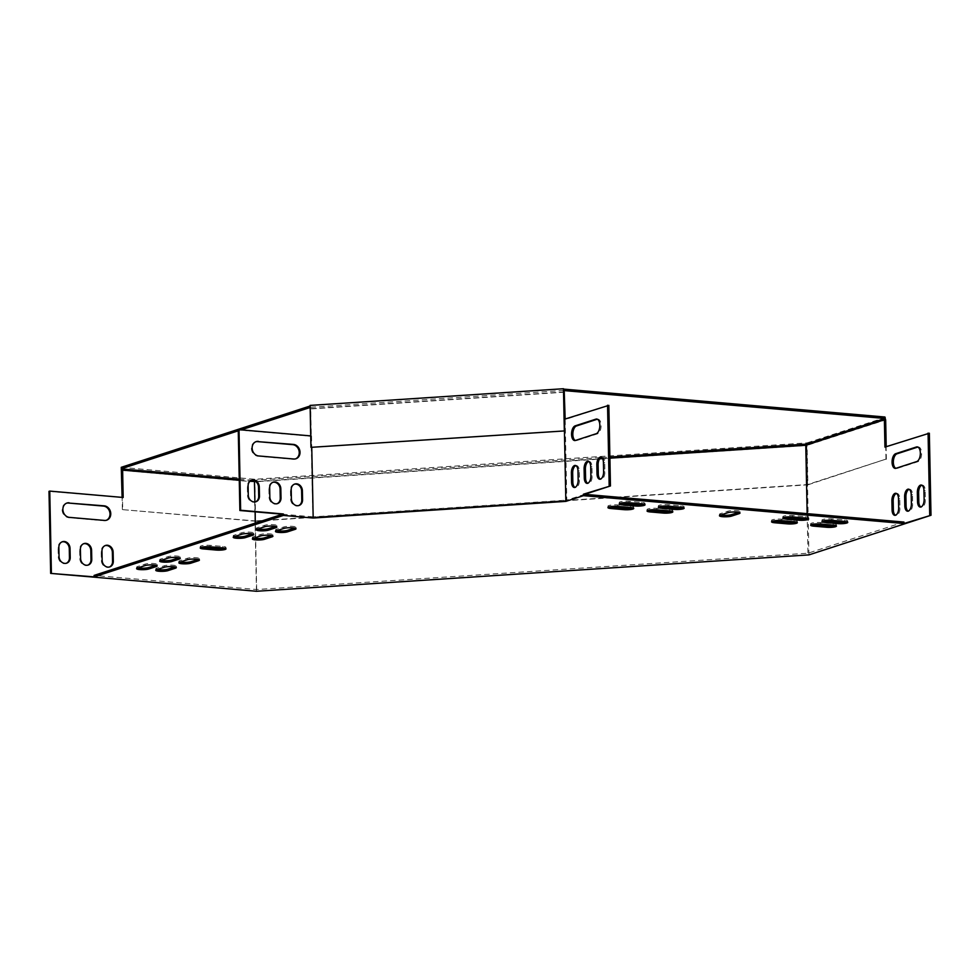 <?xml version="1.0" encoding="UTF-8"?>
<svg xmlns="http://www.w3.org/2000/svg" width="980" height="980" viewBox="0 0 980 980"><rect width="100%" height="100%" fill="white"/><g stroke="black" fill="none" stroke-linecap="round" stroke-linejoin="round"><path stroke-width="0.73" stroke-dasharray="4.9 3.68" d="M238.263 430.808L241.178 429.865M310.158 407.472L310.121 406.014M121.275 467.313L254.775 479.269L807.042 442.887L807.888 484.818L255.609 521.201L254.775 479.269M885.504 417.419L807.042 442.887M239.243 479.147L252.644 480.31M252.975 480.347L600.703 457.66M601.683 457.599L609.879 457.06M563.868 390.432L310.746 407.276M310.513 407.129L311.334 447.603M885.185 419.82L885.981 459.106L807.508 484.573L255.241 520.943L254.457 481.584M121.875 467.717L122.721 509.649L255.241 520.943M122.721 509.649L255.609 521.201M885.981 459.106L807.888 484.818M806.712 444.969L807.508 484.573M122.353 509.404L122.108 497.387M886.349 459.351L885.553 419.857M575.873 465.623A6.493 3.271 95 0 1 576.522 465.549A6.493 3.271 95 0 1 579.266 470.939L579.45 480.065A6.493 3.271 95 0 1 575.579 487.599A6.493 3.271 95 0 1 574.954 487.415M588.6 461.494A6.493 3.271 95 0 1 589.25 461.421A6.493 3.271 95 0 1 591.981 466.811L592.165 475.925A6.493 3.271 95 0 1 588.306 483.471A6.493 3.271 95 0 1 587.682 483.287M584.693 494.324L566.795 500.131L565.166 419.538L608.837 405.365M601.316 457.366A6.493 3.271 95 0 1 601.965 457.293A6.493 3.271 95 0 1 604.709 462.683L604.893 471.797A6.493 3.271 95 0 1 601.034 479.33A6.493 3.271 95 0 1 600.409 479.159M597.335 419.207A7.411 3.736 95 0 1 597.984 419.146A7.411 3.736 95 0 1 601.108 426.079A7.411 3.736 95 0 1 597.482 433.834L576.755 440.559A7.411 3.736 95 0 1 575.958 440.657A7.411 3.736 95 0 1 575.334 440.486M564.431 430.93L564.456 419.244M896.394 493.467A6.493 3.271 95 0 1 897.043 493.393A6.493 3.271 95 0 1 899.775 498.796L899.959 507.91A6.493 3.271 95 0 1 896.1 515.443A6.493 3.271 95 0 1 895.475 515.26M909.109 489.339A6.493 3.271 95 0 1 909.759 489.265A6.493 3.271 95 0 1 912.503 494.655L912.686 503.781A6.493 3.271 95 0 1 908.827 511.315A6.493 3.271 95 0 1 908.191 511.131M808.941 554.888L806.736 445.484L885.663 419.869M886.202 446.696L929.346 433.221M921.837 485.21A6.493 3.271 95 0 1 922.486 485.137A6.493 3.271 95 0 1 925.218 490.527L925.402 499.653A6.493 3.271 95 0 1 921.543 507.187A6.493 3.271 95 0 1 920.918 507.003M917.844 447.052A7.411 3.736 95 0 1 918.493 446.99A7.411 3.736 95 0 1 921.617 453.924A7.411 3.736 95 0 1 918.003 461.678L897.264 468.403A7.411 3.736 95 0 1 896.48 468.501A7.411 3.736 95 0 1 895.842 468.33M903.94 522.058L807.949 553.21L256.662 589.519L94.105 575.407M807.153 513.655L807.949 553.21M563.904 391.963L310.378 408.66L312.926 516.852L566.795 500.131M311.53 435.978L311.763 447.578M564.615 392.196L310.746 408.917L311.297 436.259L238.25 429.914M312.926 516.852L282.595 514.218M253.746 538.192A6.493 1.164 -1.2 0 1 252.362 537.493A6.493 1.164 -1.2 0 1 253.257 536.881L260.803 534.431A6.493 1.164 -1.2 0 1 268.079 533.757A6.493 1.164 -1.2 0 1 272.869 534.786A6.493 1.164 -1.2 0 1 271.975 535.399L271.509 535.558M784.294 517.391A6.493 1.164 -1.2 0 1 782.861 516.693A6.493 1.164 -1.2 0 1 786.119 515.615A6.493 1.164 -1.2 0 1 792.636 515.492L805.413 516.595A6.493 1.164 -1.2 0 1 808.598 517.538A6.493 1.164 -1.2 0 1 807.189 518.298M772.975 521.066A6.493 1.164 -1.2 0 1 771.542 520.368A6.493 1.164 -1.2 0 1 774.812 519.278A6.493 1.164 -1.2 0 1 781.33 519.167L794.106 520.27A6.493 1.164 -1.2 0 1 797.291 521.213A6.493 1.164 -1.2 0 1 795.883 521.973M659.785 506.574A6.493 1.164 -1.2 0 1 658.352 505.876A6.493 1.164 -1.2 0 1 661.61 504.798A6.493 1.164 -1.2 0 1 668.139 504.676L680.904 505.778A6.493 1.164 -1.2 0 1 684.101 506.721A6.493 1.164 -1.2 0 1 682.692 507.481M180.234 562.042A6.493 1.164 -1.2 0 1 178.85 561.356A6.493 1.164 -1.2 0 1 179.744 560.744L187.29 558.294A6.493 1.164 -1.2 0 1 194.567 557.62A6.493 1.164 -1.2 0 1 199.357 558.649A6.493 1.164 -1.2 0 1 198.462 559.262L197.997 559.409M648.478 510.249A6.493 1.164 -1.2 0 1 647.045 509.551A6.493 1.164 -1.2 0 1 650.304 508.461A6.493 1.164 -1.2 0 1 656.833 508.351L669.597 509.453A6.493 1.164 -1.2 0 1 672.782 510.396A6.493 1.164 -1.2 0 1 671.386 511.156M234.6 536.526A6.493 1.164 -1.2 0 1 233.203 535.827A6.493 1.164 -1.2 0 1 234.11 535.215L241.644 532.765A6.493 1.164 -1.2 0 1 248.932 532.091A6.493 1.164 -1.2 0 1 253.722 533.12A6.493 1.164 -1.2 0 1 252.816 533.733L252.35 533.892M161.088 560.389A6.493 1.164 -1.2 0 1 159.691 559.69A6.493 1.164 -1.2 0 1 160.585 559.078L168.131 556.628A6.493 1.164 -1.2 0 1 175.42 555.954A6.493 1.164 -1.2 0 1 180.21 556.983A6.493 1.164 -1.2 0 1 179.303 557.596L178.838 557.743M812.089 524.459A6.493 1.164 -1.2 0 1 810.656 523.761A6.493 1.164 -1.2 0 1 813.914 522.683A6.493 1.164 -1.2 0 1 820.444 522.561L833.208 523.663A6.493 1.164 -1.2 0 1 836.393 524.606A6.493 1.164 -1.2 0 1 834.997 525.366M257.691 529.029A6.493 1.164 -1.2 0 1 256.295 528.33A6.493 1.164 -1.2 0 1 257.201 527.718L264.735 525.268A6.493 1.164 -1.2 0 1 272.024 524.594A6.493 1.164 -1.2 0 1 276.813 525.623A6.493 1.164 -1.2 0 1 275.907 526.248L275.441 526.395M137.996 567.873A6.493 1.164 -1.2 0 1 136.6 567.187A6.493 1.164 -1.2 0 1 137.506 566.575L145.04 564.125A6.493 1.164 -1.2 0 1 152.329 563.451A6.493 1.164 -1.2 0 1 157.119 564.48A6.493 1.164 -1.2 0 1 156.212 565.093L155.747 565.24M276.838 530.695A6.493 1.164 -1.2 0 1 275.454 529.996A6.493 1.164 -1.2 0 1 276.348 529.384L283.894 526.934A6.493 1.164 -1.2 0 1 291.17 526.26A6.493 1.164 -1.2 0 1 295.96 527.289A6.493 1.164 -1.2 0 1 295.066 527.902L294.6 528.061M157.143 569.539A6.493 1.164 -1.2 0 1 155.759 568.853A6.493 1.164 -1.2 0 1 156.653 568.229L164.199 565.791A6.493 1.164 -1.2 0 1 171.476 565.105A6.493 1.164 -1.2 0 1 176.265 566.146A6.493 1.164 -1.2 0 1 175.371 566.759L174.906 566.905M609.376 506.844A6.493 1.164 -1.2 0 1 607.943 506.146A6.493 1.164 -1.2 0 1 611.202 505.068A6.493 1.164 -1.2 0 1 617.719 504.945L630.495 506.06A6.493 1.164 -1.2 0 1 633.68 506.991A6.493 1.164 -1.2 0 1 632.272 507.75M823.396 520.797A6.493 1.164 -1.2 0 1 821.963 520.086A6.493 1.164 -1.2 0 1 825.221 519.008A6.493 1.164 -1.2 0 1 831.751 518.885L844.515 520A6.493 1.164 -1.2 0 1 847.712 520.943A6.493 1.164 -1.2 0 1 846.304 521.691M620.683 503.181A6.493 1.164 -1.2 0 1 619.25 502.483A6.493 1.164 -1.2 0 1 622.508 501.393A6.493 1.164 -1.2 0 1 629.038 501.282L641.802 502.385A6.493 1.164 -1.2 0 1 644.987 503.328A6.493 1.164 -1.2 0 1 643.591 504.088M201.647 547.232A6.493 1.164 -1.2 0 1 200.214 546.534A6.493 1.164 -1.2 0 1 203.472 545.456A6.493 1.164 -1.2 0 1 210.002 545.333L222.779 546.448A6.493 1.164 -1.2 0 1 225.964 547.379A6.493 1.164 -1.2 0 1 224.555 548.139M720.839 514.978A6.493 1.164 -1.2 0 1 719.455 514.279A6.493 1.164 -1.2 0 1 720.349 513.667L727.895 511.217A6.493 1.164 -1.2 0 1 735.172 510.543A6.493 1.164 -1.2 0 1 739.961 511.572A6.493 1.164 -1.2 0 1 739.067 512.197L738.602 512.344M255.841 441.747A7.411 6.272 72 0 0 255.462 441.845A7.411 6.272 72 0 0 251.493 449.6A7.411 6.272 72 0 0 257.899 456.202L293.02 459.252A7.411 6.272 72 0 0 295.164 459.007A7.411 6.272 72 0 0 295.531 458.873M294.417 484.169A6.493 5.488 72 0 0 294.037 484.279A6.493 5.488 72 0 0 290.447 489.963L290.631 499.09A6.493 5.488 72 0 0 298.226 505.741A6.493 5.488 72 0 0 298.594 505.607M251.321 480.433A6.493 5.488 72 0 0 250.929 480.531A6.493 5.488 72 0 0 247.352 486.227L247.536 495.341A6.493 5.488 72 0 0 255.131 501.993A6.493 5.488 72 0 0 255.498 501.858M272.869 482.307A6.493 5.488 72 0 0 272.489 482.405A6.493 5.488 72 0 0 268.9 488.101L269.084 497.215A6.493 5.488 72 0 0 276.679 503.867A6.493 5.488 72 0 0 277.046 503.732M255.719 481.499L599.589 458.848M602.541 458.652L609.891 458.175M121.875 470.376L254.261 481.878L806.736 445.484M239.267 480.261L250.072 481.205M256.466 591.271L254.261 481.878M256.662 589.519L255.633 538.437M255.609 537.579L255.327 523.075M255.094 511.83L254.898 501.956M49 491.348L123.174 497.473M66.591 503.169A7.411 6.272 72 0 0 66.211 503.279A7.411 6.272 72 0 0 62.242 511.033A7.411 6.272 72 0 0 68.649 517.624L103.77 520.674A7.411 6.272 72 0 0 105.913 520.429A7.411 6.272 72 0 0 106.281 520.294M105.166 545.603A6.493 5.488 72 0 0 104.787 545.701A6.493 5.488 72 0 0 101.197 551.397L101.381 560.511A6.493 5.488 72 0 0 108.976 567.163A6.493 5.488 72 0 0 109.344 567.028M62.071 541.854A6.493 5.488 72 0 0 61.679 541.965A6.493 5.488 72 0 0 58.102 547.649L58.285 556.763A6.493 5.488 72 0 0 65.868 563.427A6.493 5.488 72 0 0 66.248 563.279M83.619 543.729A6.493 5.488 72 0 0 83.227 543.839A6.493 5.488 72 0 0 79.65 549.523L79.833 558.637A6.493 5.488 72 0 0 87.428 565.288A6.493 5.488 72 0 0 87.796 565.154M886.214 447.211L884.94 447.101M720.374 515.125L720.349 513.667M727.92 512.687L727.895 511.217M210.039 546.791L210.002 545.333M222.803 547.906L222.779 546.448M641.827 503.843L641.802 502.385M629.062 502.74L629.038 501.282M844.552 521.458L844.515 520M831.775 520.343L831.751 518.885M630.52 507.518L630.495 506.06M617.755 506.403L617.719 504.945M156.69 569.686L156.653 568.229M164.224 567.249L164.199 565.791M283.918 528.391L283.894 526.934M276.385 530.841L276.348 529.384M137.531 568.033L137.506 566.575M145.065 565.582L145.04 564.125M264.759 526.726L264.735 525.268M257.226 529.176L257.201 527.718M833.233 525.133L833.208 523.663M820.468 524.018L820.444 522.561M160.622 560.536L160.585 559.078M168.156 558.086L168.131 556.628M234.134 536.673L234.11 535.215M241.668 534.223L241.644 532.765M656.857 509.808L656.833 508.351M669.634 510.911L669.597 509.453M179.769 562.202L179.744 560.744M187.315 559.752L187.29 558.294M668.164 506.133L668.139 504.676M680.941 507.248L680.904 505.778M781.366 520.625L781.33 519.167M794.131 521.727L794.106 520.27M792.673 516.95L792.636 515.492M805.438 518.065L805.413 516.595M253.293 538.339L253.257 536.881M260.827 535.889L260.803 534.431M79.65 549.523L80.409 549.278M79.833 558.637L80.593 558.392M268.9 488.101L269.659 487.856M269.084 497.215L269.843 496.97M58.102 547.649L58.849 547.404M58.285 556.763L59.033 556.518M247.352 486.227L248.112 485.982M247.536 495.341L248.283 495.096M101.197 551.397L101.957 551.152M101.381 560.511L102.141 560.266M290.447 489.963L291.207 489.718M290.631 499.09L291.391 498.845M68.649 517.624L69.409 517.379M103.77 520.674L104.517 520.429M257.899 456.202L258.659 455.957M293.02 459.252L293.767 459.007M912.686 503.781L911.4 503.671M912.503 494.655L911.216 494.545M591.981 466.811L590.707 466.701M592.165 475.925L590.891 475.815M925.402 499.653L924.128 499.531M925.218 490.527L923.944 490.416M604.709 462.683L603.435 462.572M604.893 471.797L603.619 471.686M899.959 507.91L898.685 507.799M899.775 498.796L898.501 498.673M579.266 470.939L577.98 470.829M579.45 480.065L578.163 479.955M897.264 468.403L895.99 468.293M918.003 461.678L916.729 461.568M597.482 433.834L596.207 433.724M576.755 440.559L575.481 440.449M719.479 515.75L719.455 514.279M739.998 513.03L739.961 511.572M200.251 547.991L200.214 546.534M225.988 548.849L225.964 547.379M645.024 504.786L644.987 503.328M619.274 503.941L619.25 502.483M847.737 522.401L847.712 520.943M821.987 521.544L821.963 520.086M633.717 508.461L633.68 506.991M607.968 507.603L607.943 506.146M155.783 570.311L155.759 568.853M176.302 567.604L176.265 566.146M295.997 528.747L295.96 527.289M275.478 531.454L275.454 529.996M136.624 568.645L136.6 567.187M157.143 565.938L157.119 564.48M276.838 527.081L276.813 525.623M256.319 529.8L256.295 528.33M836.43 526.064L836.393 524.606M810.681 525.219L810.656 523.761M159.716 561.148L159.691 559.69M180.234 558.441L180.21 556.983M233.228 537.285L233.203 535.827M253.746 534.578L253.722 533.12M647.07 511.009L647.045 509.551M672.819 511.854L672.782 510.396M178.875 562.814L178.85 561.356M199.393 560.107L199.357 558.649M658.389 507.334L658.352 505.876M684.126 508.179L684.101 506.721M771.579 521.826L771.542 520.368M797.316 522.671L797.291 521.213M782.885 518.151L782.861 516.693M808.635 518.996L808.598 517.538M252.387 538.951L252.362 537.493M272.906 536.244L272.869 534.786M87.428 565.288L88.176 565.056M83.227 543.839L83.986 543.594M272.489 482.405L273.236 482.16M276.679 503.867L277.426 503.622M65.868 563.427L66.628 563.182M61.679 541.965L62.438 541.72M250.929 480.531L251.689 480.286M255.131 501.993L255.878 501.748M108.976 567.163L109.723 566.918M104.787 545.701L105.534 545.456M294.037 484.279L294.784 484.034M298.226 505.741L298.974 505.496M105.913 520.429L106.661 520.184M66.211 503.279L66.971 503.034M255.462 441.845L256.221 441.6M295.164 459.007L295.911 458.763M908.827 511.315L907.541 511.205M909.759 489.265L908.485 489.155M589.25 461.421L587.976 461.31M588.306 483.471L587.032 483.361M921.543 507.187L920.269 507.077M922.486 485.137L921.212 485.027M601.965 457.293L600.691 457.182M601.034 479.33L599.76 479.22M896.1 515.443L894.826 515.333M897.043 493.393L895.757 493.283M576.522 465.549L575.248 465.439M575.579 487.599L574.305 487.489M896.48 468.501L895.206 468.391M918.493 446.99L917.219 446.88M597.984 419.146L596.71 419.036M575.958 440.657L574.684 440.547"/><path stroke-width="1.47" d="M310.121 406.014L121.275 467.313L121.3 468.771L238.263 430.808M241.178 429.865L310.158 407.472M310.954 447.346L564.688 430.918L310.954 447.346L310.109 405.414L563.476 388.729L564.1 390.591L884.94 418.472L806.699 444.087L806.712 444.969M564.076 389.134L884.903 417.015L884.94 418.472M885.553 419.857L884.903 417.015M122.108 497.387L121.3 468.771M121.532 468.93L239.243 479.147M600.703 457.66L601.683 457.599M609.879 457.06L806.699 444.087M564.688 430.918L564.1 390.591M564.321 430.661L563.476 388.729M254.457 481.584L254.433 480.739M885.161 418.619L885.185 419.82M903.964 523.516L903.94 522.058L583.418 494.214L583.455 495.672L903.964 523.516L931 515.272L808.941 554.888L256.466 591.271L50.654 573.398L94.129 576.865L94.105 575.407L282.595 514.218L239.88 510.507L240.627 510.262L239.01 429.669L310.733 435.904M94.129 576.865L283.379 515.431L283.355 513.973L282.595 514.218M564.456 419.244L608.837 405.365L610.454 485.958L583.418 494.214M610.454 485.958L584.693 494.324M283.355 513.973L240.627 510.262M574.954 487.415A6.493 3.271 95 0 1 572.847 482.197L572.663 473.083A6.493 3.271 95 0 1 575.873 465.623M587.682 483.287A6.493 3.271 95 0 1 585.575 478.069L585.391 468.955A6.493 3.271 95 0 1 588.6 461.494M600.409 479.159A6.493 3.271 95 0 1 598.29 473.94L598.106 464.826A6.493 3.271 95 0 1 601.316 457.366M575.334 440.486A7.411 3.736 95 0 1 572.871 433.074A7.411 3.736 95 0 1 576.461 425.969L597.188 419.244A7.411 3.736 95 0 1 597.335 419.207M571.573 482.087L571.389 472.973A6.493 3.271 95 0 1 575.248 465.439A6.493 3.271 95 0 1 577.98 470.829L578.163 479.955A6.493 3.271 95 0 1 574.305 487.489A6.493 3.271 95 0 1 571.573 482.087L572.847 482.197M584.288 477.958L584.105 468.844A6.493 3.271 95 0 1 587.976 461.31A6.493 3.271 95 0 1 590.707 466.701L590.891 475.815A6.493 3.271 95 0 1 587.032 483.361A6.493 3.271 95 0 1 584.288 477.958L585.575 478.069M583.455 495.672L565.852 501.38L564.431 430.93M607.551 405.255L609.18 485.847M597.016 473.83L596.832 464.716A6.493 3.271 95 0 1 600.691 457.182A6.493 3.271 95 0 1 603.435 462.572L603.619 471.686A6.493 3.271 95 0 1 599.76 479.22A6.493 3.271 95 0 1 597.016 473.83L598.29 473.94M575.187 425.859L595.913 419.134A7.411 3.736 95 0 1 596.71 419.036A7.411 3.736 95 0 1 599.821 425.969A7.411 3.736 95 0 1 596.207 433.724L575.481 440.449A7.411 3.736 95 0 1 574.684 440.547A7.411 3.736 95 0 1 571.561 433.601A7.411 3.736 95 0 1 575.187 425.859L576.461 425.969M895.475 515.26A6.493 3.271 95 0 1 893.356 510.053L893.172 500.927A6.493 3.271 95 0 1 896.394 493.467M908.191 511.131A6.493 3.271 95 0 1 906.084 505.913L905.9 496.799A6.493 3.271 95 0 1 909.109 489.339M609.891 458.175L805.781 445.275L884.389 419.759L885.663 419.869L886.202 446.696M884.389 419.759L884.94 447.101L929.346 433.221L931 515.272M920.918 507.003A6.493 3.271 95 0 1 918.811 501.785L918.628 492.671A6.493 3.271 95 0 1 921.837 485.21M895.842 468.33A7.411 3.736 95 0 1 893.393 460.931A7.411 3.736 95 0 1 896.97 453.814L917.709 447.088A7.411 3.736 95 0 1 917.844 447.052M892.082 509.943L891.898 500.817A6.493 3.271 95 0 1 895.757 493.283A6.493 3.271 95 0 1 898.501 498.673L898.685 507.799A6.493 3.271 95 0 1 894.826 515.333A6.493 3.271 95 0 1 892.082 509.943L893.356 510.053M904.81 505.803L904.626 496.689A6.493 3.271 95 0 1 908.485 489.155A6.493 3.271 95 0 1 911.216 494.545L911.4 503.671A6.493 3.271 95 0 1 907.541 511.205A6.493 3.271 95 0 1 904.81 505.803L906.084 505.913M928.072 433.111L929.726 515.162M805.781 445.275L807.153 513.655M917.537 501.674L917.354 492.56A6.493 3.271 95 0 1 921.212 485.027A6.493 3.271 95 0 1 923.944 490.416L924.128 499.531A6.493 3.271 95 0 1 920.269 507.077A6.493 3.271 95 0 1 917.537 501.674L918.811 501.785M895.696 453.703L916.435 446.978A7.411 3.736 95 0 1 917.219 446.88A7.411 3.736 95 0 1 920.342 453.814A7.411 3.736 95 0 1 916.729 461.568L895.99 468.293A7.411 3.736 95 0 1 895.206 468.391A7.411 3.736 95 0 1 892.082 461.458A7.411 3.736 95 0 1 895.696 453.703L896.97 453.814M311.763 447.578L313.184 518.028L565.852 501.38M564.798 419.134L563.904 391.963M565.154 419.024L564.247 391.939M271.509 535.558L264.429 537.849A6.493 1.164 -1.2 0 1 253.746 538.192M807.189 518.298A6.493 1.164 -1.2 0 1 798.81 518.739L786.046 517.636A6.493 1.164 -1.2 0 1 784.294 517.391M795.883 521.973A6.493 1.164 -1.2 0 1 787.504 522.413L774.739 521.299A6.493 1.164 -1.2 0 1 772.975 521.066M682.692 507.481A6.493 1.164 -1.2 0 1 674.314 507.922L661.537 506.819A6.493 1.164 -1.2 0 1 659.785 506.574M197.997 559.409L190.916 561.712A6.493 1.164 -1.2 0 1 180.234 562.042M671.386 511.156A6.493 1.164 -1.2 0 1 663.007 511.597L650.23 510.482A6.493 1.164 -1.2 0 1 648.478 510.249M252.35 533.892L245.282 536.183A6.493 1.164 -1.2 0 1 234.6 536.526M178.838 557.743L171.77 560.046A6.493 1.164 -1.2 0 1 161.088 560.389M834.997 525.366A6.493 1.164 -1.2 0 1 826.606 525.807L813.841 524.704A6.493 1.164 -1.2 0 1 812.089 524.459M275.441 526.395L268.373 528.686A6.493 1.164 -1.2 0 1 257.691 529.029M155.747 565.24L148.678 567.543A6.493 1.164 -1.2 0 1 137.996 567.873M294.6 528.061L287.52 530.351A6.493 1.164 -1.2 0 1 276.838 530.695M174.906 566.905L167.825 569.209A6.493 1.164 -1.2 0 1 157.143 569.539M632.272 507.75A6.493 1.164 -1.2 0 1 623.893 508.204L611.128 507.089A6.493 1.164 -1.2 0 1 609.376 506.844M846.304 521.691A6.493 1.164 -1.2 0 1 837.925 522.144L825.148 521.029A6.493 1.164 -1.2 0 1 823.396 520.797M643.591 504.088A6.493 1.164 -1.2 0 1 635.199 504.529L622.435 503.414A6.493 1.164 -1.2 0 1 620.683 503.181M224.555 548.139A6.493 1.164 -1.2 0 1 216.176 548.592L203.411 547.477A6.493 1.164 -1.2 0 1 201.647 547.232M738.602 512.344L731.521 514.635A6.493 1.164 -1.2 0 1 720.839 514.978M313.184 518.028L283.379 515.431M271.999 536.856L264.465 539.306A6.493 1.164 -1.2 0 1 257.177 539.98A6.493 1.164 -1.2 0 1 252.387 538.951A6.493 1.164 -1.2 0 1 253.293 538.339L260.827 535.889A6.493 1.164 -1.2 0 1 268.116 535.215A6.493 1.164 -1.2 0 1 272.906 536.244A6.493 1.164 -1.2 0 1 271.999 536.856L271.975 535.668M798.847 520.196L786.07 519.094A6.493 1.164 -1.2 0 1 782.885 518.151A6.493 1.164 -1.2 0 1 786.144 517.073A6.493 1.164 -1.2 0 1 792.673 516.95L805.438 518.065A6.493 1.164 -1.2 0 1 808.635 518.996A6.493 1.164 -1.2 0 1 805.364 520.086A6.493 1.164 -1.2 0 1 798.847 520.196L798.81 518.739M787.528 523.871L774.764 522.757A6.493 1.164 -1.2 0 1 771.579 521.826A6.493 1.164 -1.2 0 1 774.837 520.735A6.493 1.164 -1.2 0 1 781.366 520.625L794.131 521.727A6.493 1.164 -1.2 0 1 797.316 522.671A6.493 1.164 -1.2 0 1 794.057 523.749A6.493 1.164 -1.2 0 1 787.528 523.871L787.504 522.413M674.338 509.38L661.573 508.277A6.493 1.164 -1.2 0 1 658.389 507.334A6.493 1.164 -1.2 0 1 661.647 506.256A6.493 1.164 -1.2 0 1 668.164 506.133L680.941 507.248A6.493 1.164 -1.2 0 1 684.126 508.179A6.493 1.164 -1.2 0 1 680.867 509.269A6.493 1.164 -1.2 0 1 674.338 509.38L674.314 507.922M198.487 560.719L190.953 563.169A6.493 1.164 -1.2 0 1 183.664 563.843A6.493 1.164 -1.2 0 1 178.875 562.814A6.493 1.164 -1.2 0 1 179.769 562.202L187.315 559.752A6.493 1.164 -1.2 0 1 194.604 559.078A6.493 1.164 -1.2 0 1 199.393 560.107A6.493 1.164 -1.2 0 1 198.487 560.719L198.462 559.531M663.031 513.055L650.267 511.94A6.493 1.164 -1.2 0 1 647.07 511.009A6.493 1.164 -1.2 0 1 650.328 509.919A6.493 1.164 -1.2 0 1 656.857 509.808L669.634 510.911A6.493 1.164 -1.2 0 1 672.819 511.854A6.493 1.164 -1.2 0 1 669.561 512.932A6.493 1.164 -1.2 0 1 663.031 513.055L663.007 511.597M252.852 535.202L245.306 537.64A6.493 1.164 -1.2 0 1 238.018 538.314A6.493 1.164 -1.2 0 1 233.228 537.285A6.493 1.164 -1.2 0 1 234.134 536.673L241.668 534.223A6.493 1.164 -1.2 0 1 248.957 533.549A6.493 1.164 -1.2 0 1 253.746 534.578A6.493 1.164 -1.2 0 1 252.852 535.202L252.828 534.002M179.328 559.053L171.794 561.503A6.493 1.164 -1.2 0 1 164.505 562.177A6.493 1.164 -1.2 0 1 159.716 561.148A6.493 1.164 -1.2 0 1 160.622 560.536L168.156 558.086A6.493 1.164 -1.2 0 1 175.445 557.412A6.493 1.164 -1.2 0 1 180.234 558.441A6.493 1.164 -1.2 0 1 179.328 559.053L179.316 557.865M820.468 524.018L833.233 525.133A6.493 1.164 -1.2 0 1 836.43 526.064A6.493 1.164 -1.2 0 1 833.159 527.154A6.493 1.164 -1.2 0 1 826.642 527.265L813.865 526.162A6.493 1.164 -1.2 0 1 810.681 525.219A6.493 1.164 -1.2 0 1 813.939 524.141A6.493 1.164 -1.2 0 1 820.468 524.018M257.226 529.176L264.759 526.726A6.493 1.164 -1.2 0 1 272.048 526.052A6.493 1.164 -1.2 0 1 276.838 527.081A6.493 1.164 -1.2 0 1 275.944 527.706L268.398 530.143A6.493 1.164 -1.2 0 1 261.109 530.829A6.493 1.164 -1.2 0 1 256.319 529.8A6.493 1.164 -1.2 0 1 257.226 529.176M156.249 566.55L148.703 569A6.493 1.164 -1.2 0 1 141.414 569.674A6.493 1.164 -1.2 0 1 136.624 568.645A6.493 1.164 -1.2 0 1 137.531 568.033L145.065 565.582A6.493 1.164 -1.2 0 1 152.353 564.909A6.493 1.164 -1.2 0 1 157.143 565.938A6.493 1.164 -1.2 0 1 156.249 566.55L156.224 565.362M276.385 530.841L283.918 528.391A6.493 1.164 -1.2 0 1 291.207 527.718A6.493 1.164 -1.2 0 1 295.997 528.747A6.493 1.164 -1.2 0 1 295.09 529.371L287.557 531.809A6.493 1.164 -1.2 0 1 280.268 532.495A6.493 1.164 -1.2 0 1 275.478 531.454A6.493 1.164 -1.2 0 1 276.385 530.841M175.396 568.216L167.862 570.666A6.493 1.164 -1.2 0 1 160.573 571.34A6.493 1.164 -1.2 0 1 155.783 570.311A6.493 1.164 -1.2 0 1 156.69 569.686L164.224 567.249A6.493 1.164 -1.2 0 1 171.512 566.575A6.493 1.164 -1.2 0 1 176.302 567.604A6.493 1.164 -1.2 0 1 175.396 568.216L175.371 567.016M617.755 506.403L630.52 507.518A6.493 1.164 -1.2 0 1 633.717 508.461A6.493 1.164 -1.2 0 1 630.446 509.539A6.493 1.164 -1.2 0 1 623.929 509.661L611.153 508.547A6.493 1.164 -1.2 0 1 607.968 507.603A6.493 1.164 -1.2 0 1 611.226 506.525A6.493 1.164 -1.2 0 1 617.755 506.403M831.775 520.343L844.552 521.458A6.493 1.164 -1.2 0 1 847.737 522.401A6.493 1.164 -1.2 0 1 844.478 523.479A6.493 1.164 -1.2 0 1 837.949 523.602L825.185 522.487A6.493 1.164 -1.2 0 1 821.987 521.544A6.493 1.164 -1.2 0 1 825.258 520.466A6.493 1.164 -1.2 0 1 831.775 520.343M629.062 502.74L641.827 503.843A6.493 1.164 -1.2 0 1 645.024 504.786A6.493 1.164 -1.2 0 1 641.765 505.864A6.493 1.164 -1.2 0 1 635.236 505.986L622.459 504.872A6.493 1.164 -1.2 0 1 619.274 503.941A6.493 1.164 -1.2 0 1 622.533 502.85A6.493 1.164 -1.2 0 1 629.062 502.74M216.2 550.049L203.436 548.935A6.493 1.164 -1.2 0 1 200.251 547.991A6.493 1.164 -1.2 0 1 203.509 546.913A6.493 1.164 -1.2 0 1 210.039 546.791L222.803 547.906A6.493 1.164 -1.2 0 1 225.988 548.849A6.493 1.164 -1.2 0 1 222.73 549.927A6.493 1.164 -1.2 0 1 216.2 550.049L216.176 548.592M739.092 513.655L731.558 516.105A6.493 1.164 -1.2 0 1 724.269 516.779A6.493 1.164 -1.2 0 1 719.479 515.75A6.493 1.164 -1.2 0 1 720.374 515.125L727.92 512.687A6.493 1.164 -1.2 0 1 735.208 512.001A6.493 1.164 -1.2 0 1 739.998 513.03A6.493 1.164 -1.2 0 1 739.092 513.655L739.067 512.454M239.88 510.507L238.25 429.914L239.01 429.669M295.531 458.873A7.411 6.272 72 0 0 299.096 451.021A7.411 6.272 72 0 0 292.726 444.663L257.605 441.613A7.411 6.272 72 0 0 255.841 441.747M298.594 505.607A6.493 5.488 72 0 0 301.803 500.057L301.62 490.943A6.493 5.488 72 0 0 294.417 484.169M255.498 501.858A6.493 5.488 72 0 0 258.708 496.309L258.524 487.195A6.493 5.488 72 0 0 251.321 480.433M277.046 503.732A6.493 5.488 72 0 0 280.256 498.183L280.072 489.069A6.493 5.488 72 0 0 272.869 482.307M258.365 441.368A7.411 6.272 72 0 0 256.221 441.6A7.411 6.272 72 0 0 252.24 449.355A7.411 6.272 72 0 0 258.659 455.957L293.767 459.007A7.411 6.272 72 0 0 295.911 458.763A7.411 6.272 72 0 0 299.892 451.008A7.411 6.272 72 0 0 293.473 444.418L257.605 441.613M302.379 490.698A6.493 5.488 72 0 0 294.784 484.034A6.493 5.488 72 0 0 291.207 489.718L291.391 498.845A6.493 5.488 72 0 0 298.974 505.496A6.493 5.488 72 0 0 302.563 499.812L302.379 490.698L301.62 490.943M259.284 486.95A6.493 5.488 72 0 0 251.689 480.286A6.493 5.488 72 0 0 248.112 485.982L248.283 495.096A6.493 5.488 72 0 0 255.878 501.748A6.493 5.488 72 0 0 259.467 496.064L259.284 486.95L258.524 487.195M280.831 488.824A6.493 5.488 72 0 0 273.236 482.16A6.493 5.488 72 0 0 269.659 487.856L269.843 496.97A6.493 5.488 72 0 0 277.426 503.622A6.493 5.488 72 0 0 281.015 497.938L280.831 488.824L280.072 489.069M250.072 481.205L255.719 481.499M599.589 458.848L602.541 458.652M122.414 497.411L121.875 470.376L122.623 470.13L239.267 480.261M255.633 538.437L255.609 537.579M255.327 523.075L255.094 511.83M254.898 501.956L254.482 481.584M51.401 573.153L49.76 491.103L123.174 497.473L122.623 470.13M50.654 573.398L49 491.348L49.76 491.103M106.281 520.294A7.411 6.272 72 0 0 109.846 512.454A7.411 6.272 72 0 0 103.476 506.084L68.355 503.034A7.411 6.272 72 0 0 66.591 503.169M109.344 567.028A6.493 5.488 72 0 0 112.553 561.479L112.369 552.365A6.493 5.488 72 0 0 105.166 545.603M66.248 563.279A6.493 5.488 72 0 0 69.458 557.73L69.274 548.616A6.493 5.488 72 0 0 62.071 541.854M87.796 565.154A6.493 5.488 72 0 0 91.005 559.605L90.822 550.49A6.493 5.488 72 0 0 83.619 543.729M69.115 502.789A7.411 6.272 72 0 0 66.971 503.034A7.411 6.272 72 0 0 62.99 510.788A7.411 6.272 72 0 0 69.409 517.379L104.517 520.429A7.411 6.272 72 0 0 106.661 520.184A7.411 6.272 72 0 0 110.642 512.43A7.411 6.272 72 0 0 104.223 505.839L68.355 503.034M113.129 552.12A6.493 5.488 72 0 0 105.534 545.456A6.493 5.488 72 0 0 101.957 551.152L102.141 560.266A6.493 5.488 72 0 0 109.723 566.918A6.493 5.488 72 0 0 113.313 561.234L113.129 552.12L112.369 552.365M70.033 548.371A6.493 5.488 72 0 0 62.438 541.72A6.493 5.488 72 0 0 58.849 547.404L59.033 556.518A6.493 5.488 72 0 0 66.628 563.182A6.493 5.488 72 0 0 70.217 557.485L70.033 548.371L69.274 548.616M91.581 550.245A6.493 5.488 72 0 0 83.986 543.594A6.493 5.488 72 0 0 80.409 549.278L80.593 558.392A6.493 5.488 72 0 0 88.176 565.056A6.493 5.488 72 0 0 91.765 559.36L91.581 550.245L90.822 550.49M731.558 516.105L731.521 514.635M203.436 548.935L203.411 547.477M635.236 505.986L635.199 504.529M622.459 504.872L622.435 503.414M837.949 523.602L837.925 522.144M825.185 522.487L825.148 521.029M623.929 509.661L623.893 508.204M611.153 508.547L611.128 507.089M167.862 570.666L167.825 569.209M295.09 529.371L295.066 528.171M287.557 531.809L287.52 530.351M148.703 569L148.678 567.543M275.944 527.706L275.919 526.505M268.398 530.143L268.373 528.686M826.642 527.265L826.606 525.807M813.865 526.162L813.841 524.704M171.794 561.503L171.77 560.046M245.306 537.64L245.282 536.183M650.267 511.94L650.23 510.482M190.953 563.169L190.916 561.712M661.573 508.277L661.537 506.819M774.764 522.757L774.739 521.299M786.07 519.094L786.046 517.636M264.465 539.306L264.429 537.849M91.005 559.605L91.765 559.36M280.256 498.183L281.015 497.938M69.458 557.73L70.217 557.485M258.708 496.309L259.467 496.064M112.553 561.479L113.313 561.234M301.803 500.057L302.563 499.812M103.476 506.084L104.223 505.839M292.726 444.663L293.473 444.418M905.9 496.799L904.626 496.689M585.391 468.955L584.105 468.844M918.628 492.671L917.354 492.56M598.106 464.826L596.832 464.716M893.172 500.927L891.898 500.817M572.663 473.083L571.389 472.973M917.709 447.088L916.435 446.978M597.188 419.244L595.913 419.134"/></g></svg>
